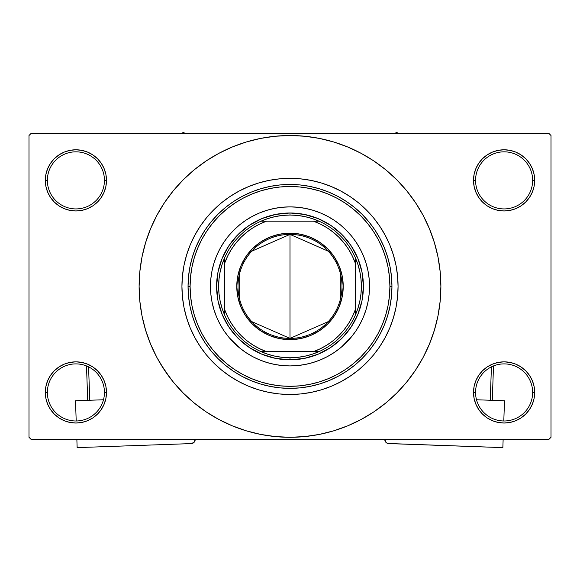 <?xml version="1.0" encoding="UTF-8"?>
<svg xmlns="http://www.w3.org/2000/svg" width="580" height="580" viewBox="0 0 580 580"><rect width="100%" height="100%" fill="white"/><g stroke="black" fill="none" stroke-linecap="round" stroke-linejoin="round"><path stroke-width="0.87" d="M474.107 386.468L473.512 392.435L475.557 392.435A28.55 28.55 0 0 0 504.1 420.986A28.55 28.55 0 0 0 532.65 392.435A28.55 28.55 0 0 0 504.1 363.892A28.55 28.55 0 0 0 475.557 392.435L473.512 392.435L474.107 398.402L475.846 404.144L478.667 409.429L482.473 414.062L487.106 417.868L492.398 420.696L498.133 422.436L504.1 423.023L510.066 422.436L515.808 420.696L521.094 417.868L525.726 414.062L529.533 409.429L532.36 404.144L534.1 398.402L534.688 392.435L532.65 392.435A28.55 28.55 0 0 1 504.1 420.986A28.55 28.55 0 0 1 475.557 392.435A28.55 28.55 0 0 1 504.1 363.892A28.55 28.55 0 0 1 532.65 392.435L534.688 392.435L534.1 386.468L532.36 380.734L529.533 375.441L525.726 370.808L521.094 367.002L515.808 364.182L510.066 362.435L504.1 361.848L498.133 362.435L492.398 364.182L487.106 367.002L482.473 370.808L478.667 375.441L475.846 380.734L474.107 386.468L473.512 392.435L474.107 398.402M473.519 392.435A30.588 30.588 0 0 1 504.1 361.848A30.588 30.588 0 0 1 534.688 392.435L534.1 386.468M45.9 386.468L45.312 392.435L47.35 392.435A28.55 28.55 0 0 0 75.9 420.986A28.55 28.55 0 0 0 104.444 392.435A28.55 28.55 0 0 0 75.9 363.892A28.55 28.55 0 0 0 47.35 392.435L45.312 392.435A30.588 30.588 0 0 1 75.9 361.848A30.588 30.588 0 0 1 106.488 392.435L104.444 392.435A28.55 28.55 0 0 1 75.9 420.986A28.55 28.55 0 0 1 47.35 392.435A28.55 28.55 0 0 1 75.9 363.892A28.55 28.55 0 0 1 104.444 392.435L106.488 392.435L105.894 386.468L104.153 380.734L101.333 375.441L97.527 370.808L92.894 367.002L87.602 364.182L81.867 362.435L75.9 361.848L69.933 362.435L64.192 364.182L58.906 367.002L54.273 370.808L50.467 375.441L47.64 380.734L45.9 386.468L45.312 392.435L45.9 398.402L47.64 404.144L50.467 409.429L54.273 414.062L58.906 417.868L64.192 420.696L69.933 422.436L75.9 423.023L81.867 422.436L87.602 420.696L92.894 417.868L97.527 414.062L101.333 409.429L104.153 404.144L105.894 398.402L106.488 392.435L105.894 386.468M105.894 186.339L106.488 180.373L105.894 174.406L104.153 168.671L101.333 163.379L97.527 158.746L92.894 154.94L87.602 152.119L81.867 150.372L75.9 149.785L69.933 150.372L64.192 152.119L58.906 154.94L54.273 158.746L50.467 163.379L47.64 168.671L45.9 174.406L45.312 180.373L45.9 186.339L47.64 192.082L50.467 197.367L54.273 201.999L58.906 205.806L64.192 208.633L69.933 210.373L75.9 210.96L81.867 210.373L87.602 208.633L92.894 205.806L97.527 201.999L101.333 197.367L104.153 192.082L105.894 186.339L106.488 180.373L104.444 180.373A28.55 28.55 0 0 0 75.9 151.829A28.55 28.55 0 0 0 47.35 180.373L45.312 180.373A30.588 30.588 0 0 1 75.9 149.785A30.588 30.588 0 0 1 106.481 180.373M474.107 174.406L473.512 180.373L475.557 180.373A28.55 28.55 0 0 0 504.1 208.923A28.55 28.55 0 0 0 532.65 180.373A28.55 28.55 0 0 0 504.1 151.829A28.55 28.55 0 0 0 475.557 180.373L473.512 180.373A30.588 30.588 0 0 1 504.1 149.785A30.588 30.588 0 0 1 534.688 180.373L532.65 180.373A28.55 28.55 0 0 1 504.1 208.923A28.55 28.55 0 0 1 475.557 180.373A28.55 28.55 0 0 1 504.1 151.829A28.55 28.55 0 0 1 532.65 180.373L534.688 180.373L534.1 174.406L532.36 168.671L529.533 163.379L525.726 158.746L521.094 154.94L515.808 152.119L510.066 150.372L504.1 149.785L498.133 150.372L492.398 152.119L487.106 154.94L482.473 158.746L478.667 163.379L475.846 168.671L474.107 174.406L473.512 180.373L474.107 186.339L475.846 192.082L478.667 197.367L482.473 201.999L487.106 205.806L492.398 208.633L498.133 210.373L504.1 210.96L510.066 210.373L515.808 208.633L521.094 205.806L525.726 201.999L529.533 197.367L532.36 192.082L534.1 186.339L534.688 180.373L534.1 174.406M45.9 174.406L45.312 180.373L47.35 180.373A28.55 28.55 0 0 1 75.9 151.829A28.55 28.55 0 0 1 104.444 180.373A28.55 28.55 0 0 1 75.9 208.923A28.55 28.55 0 0 1 47.35 180.373A28.55 28.55 0 0 0 75.9 208.923A28.55 28.55 0 0 0 104.444 180.373L106.488 180.373L105.894 174.406M181.931 286.404A108.069 108.069 0 0 1 290 178.335A108.069 108.069 0 0 1 398.068 286.404L397.547 296.996L395.995 307.487L393.414 317.775L389.847 327.765L385.309 337.35L379.857 346.449L373.542 354.967L366.415 362.819L358.556 369.946L350.037 376.26L340.946 381.712L331.354 386.251L321.371 389.825L311.083 392.399L300.592 393.958L290 394.473L279.408 393.958L268.917 392.399L258.629 389.825L248.646 386.251L239.054 381.712L229.963 376.26L221.444 369.946L213.585 362.819L206.458 354.967L200.143 346.449L194.692 337.35L190.153 327.765L186.586 317.775L184.005 307.487L182.453 296.996L181.931 286.404L182.453 275.812L184.005 265.321L186.586 255.033L190.153 245.05L194.692 235.458L200.143 226.367L206.458 217.848L213.585 209.989L221.444 202.862L229.963 196.548L239.054 191.095L248.646 186.564L258.629 182.99L268.917 180.409L279.408 178.857L290 178.335L300.592 178.857L311.083 180.409L321.371 182.99L331.354 186.564L340.946 191.095L350.037 196.548L358.556 202.862L366.415 209.989L373.542 217.848L379.857 226.367L385.309 235.458L389.847 245.05L393.414 255.033L395.995 265.321L397.547 275.812L398.068 286.404A108.069 108.069 0 0 1 290 394.473A108.069 108.069 0 0 1 181.931 286.404A108.069 108.069 0 0 1 290 178.335A108.069 108.069 0 0 1 398.068 286.404L398.068 286.397A108.069 108.069 0 0 1 290 394.473A108.069 108.069 0 0 1 181.931 286.404L182.453 296.996L184.005 307.487L186.586 317.775L190.153 327.765L194.692 337.35L200.143 346.449L206.458 354.967L213.585 362.819L221.444 369.946L229.963 376.26L239.054 381.712L248.646 386.251L258.629 389.825L268.917 392.399L279.408 393.958L290 394.473L300.592 393.958L311.083 392.399L321.371 389.825L331.354 386.251L340.946 381.712L350.037 376.26L358.556 369.946L366.415 362.819L373.542 354.967L379.857 346.449L385.309 337.35L389.847 327.765L393.414 317.775L395.995 307.487L397.547 296.996L398.068 286.404L397.547 275.812L395.995 265.321L393.414 255.033L389.847 245.05L385.309 235.458L379.857 226.367L373.542 217.848L366.415 209.989L358.556 202.862L350.037 196.548L340.946 191.095L331.354 186.564L321.371 182.99L311.083 180.409L300.592 178.857L290 178.335L279.408 178.857L268.917 180.409L258.629 182.99L248.646 186.564L239.054 191.095L229.963 196.548L221.444 202.862L213.585 209.989L206.458 217.848L200.143 226.367L194.692 235.458L190.153 245.05L186.586 255.033L184.005 265.321L182.453 275.812L181.931 286.404M411.198 376.289L415.461 370.236L423.074 357.534L429.403 344.15L434.391 330.208L437.994 315.839L440.162 301.194L440.887 286.404A150.887 150.887 0 0 1 290 437.298A150.887 150.887 0 0 1 139.113 286.404A150.887 150.887 0 0 1 290 135.517A150.887 150.887 0 0 1 440.887 286.404L440.162 271.614L437.994 256.969L434.391 242.607L429.403 228.665L423.074 215.274L415.461 202.572L409.712 194.546M548.963 439.336L31.037 439.336L29 437.298L29 135.517L31.037 133.472L548.963 133.472L31.037 133.472L29 135.517L29 437.298L31.037 439.336L548.963 439.336L551 437.298L551 135.517L551 437.298L548.963 439.336M548.963 133.472L551 135.517L548.963 133.472M160.58 363.979L170.288 378.262M168.802 196.518L164.539 202.572L156.926 215.274L150.597 228.665L145.609 242.607L142.006 256.969L139.838 271.614L139.113 286.404L139.838 301.194L142.006 315.839L145.609 330.208L150.597 344.15L156.926 357.534L164.539 370.236L173.362 382.126L183.302 393.102L194.278 403.042L202.108 409.052M194.278 403.042L206.168 411.865L218.87 419.478L232.254 425.807L246.195 430.795L260.565 434.398L275.21 436.566L290 437.298L304.79 436.566L319.435 434.398L333.805 430.795L347.746 425.807L361.13 419.478L373.832 411.865L385.722 403.042L396.698 393.102L406.638 382.126L415.461 370.236L420.674 361.855M321.856 433.898L333.805 430.795M379.885 407.602L385.722 403.042M419.42 208.829L415.461 202.572L406.638 190.682L396.698 179.713L385.722 169.766L377.892 163.756M385.722 169.766L373.832 160.943L361.13 153.33L347.746 147.001L333.805 142.013L319.435 138.417L304.79 136.242L290 135.517L275.21 136.242L260.565 138.417L246.195 142.013L232.254 147.001L218.87 153.33L206.168 160.943L194.278 169.766L183.302 179.713L173.362 190.682L164.539 202.572L159.326 210.96M258.144 138.917L246.195 142.013M200.114 165.206L194.278 169.766M529.533 163.379L525.726 158.746M521.094 154.94L515.808 152.119L510.066 150.372L504.1 149.785L498.133 150.372M492.398 152.119L487.106 154.94M482.473 158.746L478.667 163.379M534.1 186.339L534.688 180.373A30.588 30.588 0 0 1 504.1 210.96A30.588 30.588 0 0 1 473.512 180.373L474.107 186.339M487.106 205.806L492.398 208.633L498.133 210.373L504.1 210.96L510.066 210.373L515.808 208.633L521.094 205.806M525.726 201.999L529.533 197.367M101.333 163.379L97.527 158.746M92.894 154.94L87.602 152.119L81.867 150.372L75.9 149.785L69.933 150.372M64.192 152.119L58.906 154.94M54.273 158.746L50.467 163.379M106.488 180.373A30.588 30.588 0 0 1 75.9 210.96A30.588 30.588 0 0 1 45.312 180.373L45.9 186.339M58.906 205.806L64.192 208.633L69.933 210.373L75.9 210.96L81.867 210.373L87.602 208.633L92.894 205.806M97.527 201.999L101.333 197.367M92.894 367.002L87.602 364.182L81.867 362.435L75.9 361.848L69.933 362.435L64.192 364.182L58.906 367.002M54.273 370.808L50.467 375.441M105.894 398.402L106.488 392.435A30.588 30.588 0 0 1 75.9 423.023A30.588 30.588 0 0 1 45.312 392.435L45.9 398.402M50.467 409.429L54.273 414.062M58.906 417.868L64.192 420.696L69.933 422.436L75.9 423.023L81.867 422.436M87.602 420.696L92.894 417.868M97.527 414.062L101.333 409.429M521.094 367.002L515.808 364.182L510.066 362.435L504.1 361.848L498.133 362.435L492.398 364.182L487.106 367.002M482.473 370.808L478.667 375.441M478.667 409.429L482.473 414.062M487.106 417.868L492.398 420.696L498.133 422.436L504.1 423.023L510.066 422.436M515.808 420.696L521.094 417.868M525.726 414.062L529.533 409.429M534.1 398.402L534.688 392.435A30.588 30.588 0 0 1 504.1 423.023A30.588 30.588 0 0 1 473.512 392.435M333.805 142.013L319.435 138.417M246.195 430.795L260.565 434.398M182.635 298.758L183.099 302.26M396.901 302.26L397.38 298.577M210.475 286.433A79.525 79.525 0 0 0 228.527 336.857L223.88 330.586L219.863 323.894L216.529 316.839L213.904 309.488L212.005 301.919L210.859 294.198L210.475 286.404L210.859 278.61L212.005 270.889L213.904 263.32L216.529 255.976L219.863 248.921L223.88 242.222L228.527 235.958L233.769 230.173L239.547 224.931L245.819 220.284L252.51 216.275L259.564 212.932L266.916 210.308L274.485 208.408L282.206 207.263L290 206.879L297.794 207.263L305.515 208.408L313.084 210.308L320.435 212.932L327.49 216.275L334.181 220.284L340.453 224.931L346.231 230.173L351.473 235.958L356.12 242.222L360.137 248.921L363.471 255.976L366.096 263.32L367.995 270.889L369.141 278.61L369.525 286.404A79.525 79.525 0 0 1 290 365.929A79.525 79.525 0 0 1 210.475 286.404A79.525 79.525 0 0 1 290 206.879A79.525 79.525 0 0 1 369.525 286.404L369.141 294.198L367.995 301.919L366.096 309.488L363.471 316.839L360.137 323.894L356.12 330.586L351.473 336.857A79.525 79.525 0 0 0 369.525 286.433M290.029 365.929A79.525 79.525 0 0 0 340.453 347.877L334.181 352.524L327.49 356.54L320.435 359.875L313.084 362.507L305.515 364.399L297.794 365.545L290 365.929L282.206 365.545L274.485 364.399L266.916 362.507L259.564 359.875L252.51 356.54L245.819 352.524L239.547 347.877A79.525 79.525 0 0 0 289.971 365.929M188.05 286.404L190.088 286.404A99.912 99.912 0 0 1 290 186.492A99.912 99.912 0 0 1 389.912 286.404L391.95 286.404A101.95 101.95 0 0 0 290 184.454A101.95 101.95 0 0 0 188.05 286.404A101.95 101.95 0 0 1 290 184.454A101.95 101.95 0 0 1 391.95 286.404A101.95 101.95 0 0 1 290 388.361A101.95 101.95 0 0 1 188.05 286.404A101.95 101.95 0 0 0 290 388.361A101.95 101.95 0 0 0 391.95 286.404L389.912 286.404L389.434 276.609L387.991 266.916L385.613 257.404L382.307 248.167L378.116 239.308L373.078 230.898L367.234 223.017L360.651 215.753L353.387 209.17L345.506 203.326L337.096 198.287L328.236 194.097L319 190.791L309.495 188.413L299.795 186.97L290 186.492L280.205 186.97L270.505 188.413L261 190.791L251.763 194.097L242.904 198.287L234.494 203.326L226.613 209.17L219.349 215.753L212.766 223.017L206.922 230.898L201.883 239.308L197.693 248.167L194.387 257.404L192.009 266.916L190.566 276.609L190.088 286.404L190.566 296.199L192.009 305.899L194.387 315.411L197.693 324.64L201.883 333.507L206.922 341.917L212.766 349.791L219.349 357.055L226.613 363.638L234.494 369.482L242.904 374.521L251.763 378.711L261 382.017L270.505 384.402L280.205 385.838L290 386.316L299.795 385.838L309.495 384.402L319 382.017L328.236 378.711L337.096 374.521L345.506 369.482L353.387 363.638L360.651 357.055L367.234 349.791L373.078 341.917L378.116 333.507L382.307 324.64L385.613 315.411L387.991 305.899L389.434 296.199L389.912 286.404A99.912 99.912 0 0 1 290 386.316A99.912 99.912 0 0 1 190.088 286.404L188.05 286.404M391.957 286.404L391.464 296.402L389.992 306.298L387.563 315.998L384.192 325.423L379.914 334.464L374.774 343.048L368.808 351.081L362.094 358.498L354.677 365.219L346.644 371.178L338.06 376.318L329.012 380.596L319.594 383.967L309.887 386.396L299.99 387.868L290 388.361L280.01 387.868L270.113 386.396L260.406 383.967L250.988 380.596L241.94 376.318L233.356 371.178L225.323 365.219L217.906 358.498L211.192 351.081L205.226 343.048L200.085 334.464L195.808 325.423L192.437 315.998L190.008 306.298L188.536 296.402L188.043 286.404L188.536 276.413L190.008 266.517L192.437 256.81L195.808 247.392L200.085 238.344L205.226 229.76L211.192 221.727L217.906 214.31L225.323 207.596L233.356 201.637L241.94 196.489L250.988 192.212L260.406 188.841L270.113 186.412L280.01 184.94L290 184.454L299.99 184.94L309.887 186.412L319.594 188.841L329.012 192.212L338.06 196.489L346.644 201.637L354.677 207.596L362.094 214.31L368.808 221.727L374.774 229.76L379.914 238.344L384.192 247.392L387.563 256.81L389.992 266.517L391.464 276.413L391.957 286.404M351.473 336.857L341.446 347.043M239.547 347.877L229.361 337.857M369.525 286.375A79.525 79.525 0 0 0 351.473 235.958L350.639 234.958M346.231 230.173L345.607 229.557M289.971 206.879A79.525 79.525 0 0 0 239.547 224.931L238.554 225.765M233.769 230.173L233.153 230.796M233.769 342.635L234.393 343.258M346.231 342.635L346.847 342.012M363.406 286.404L361.993 300.723L357.817 314.498L351.038 327.185L341.903 338.314L330.781 347.442L318.094 354.22L304.319 358.404L290 359.81L275.681 358.404L261.906 354.22L249.219 347.442L238.097 338.314L228.962 327.185L222.183 314.498L218.007 300.723L216.594 286.404L218.007 272.085L222.183 258.31L228.962 245.623L238.097 234.501L249.219 225.374L261.906 218.588L275.681 214.411L290 212.998L304.319 214.411L318.094 218.588L330.781 225.374L341.903 234.501L351.038 245.623L357.817 258.31L361.993 272.085L363.406 286.404M340.453 224.931A79.525 79.525 0 0 0 290.029 206.879M228.527 235.958A79.525 79.525 0 0 0 210.475 286.375M328.273 321.595L290 338.401A51.997 51.997 0 0 0 341.997 286.404A51.997 51.997 0 0 0 290 234.407L290 233.189A53.222 53.222 0 0 1 343.222 286.404A53.222 53.222 0 0 1 290 339.626L290 234.407A51.997 51.997 0 0 1 341.997 286.404A51.997 51.997 0 0 1 290 338.401L251.727 321.595M251.727 251.213L290 234.407L328.273 251.213M340.308 273.274L340.308 299.534M224.75 315.317A71.369 71.369 0 0 1 224.75 257.498L222.096 264.444L220.175 271.629L219.023 278.98L218.631 286.404L219.023 293.835L220.175 301.18L222.096 308.364L224.75 315.317A71.369 71.369 0 0 0 261.094 351.654L268.04 354.308L275.224 356.229L282.576 357.381L290 357.773A71.369 71.369 0 0 1 261.094 351.654L318.906 351.654A71.369 71.369 0 0 1 290 357.773L297.424 357.381L304.775 356.229L311.96 354.308L318.906 351.654A71.369 71.369 0 0 0 355.25 315.317L357.904 308.364L359.825 301.18L360.977 293.835L361.369 286.404L360.977 278.98L359.825 271.629L357.904 264.444L355.25 257.498A71.369 71.369 0 0 1 355.25 315.317L355.25 257.498A71.369 71.369 0 0 0 318.906 221.154L311.96 218.5L304.775 216.587L297.424 215.426L290 215.035L290 212.998A73.406 73.406 0 0 0 216.594 286.404A73.406 73.406 0 0 0 290 359.81L290 357.773L290 359.81A73.406 73.406 0 0 1 216.594 286.404A73.406 73.406 0 0 1 290 212.998A73.406 73.406 0 0 1 363.406 286.404A73.406 73.406 0 0 1 290 359.81A73.406 73.406 0 0 0 363.406 286.404A73.406 73.406 0 0 0 290 212.998L290 215.035L282.576 215.426L275.224 216.587L268.04 218.5L261.094 221.154A71.369 71.369 0 0 1 318.906 221.154L261.094 221.154A71.369 71.369 0 0 0 224.75 257.498L224.75 315.317A71.369 71.369 0 0 0 261.094 351.654L313.425 351.654L320.457 348.681L327.12 344.955L333.333 340.518L339.024 335.428L344.114 329.737L348.551 323.524L352.277 316.861L355.25 309.829L355.25 262.979L352.277 255.947L348.551 249.284L344.114 243.071L339.024 237.38L333.333 232.29L327.12 227.853L320.457 224.126L313.425 221.154L266.575 221.154L259.543 224.126L252.88 227.853L246.667 232.29L240.975 237.38L235.886 243.071L231.449 249.284L227.722 255.947L224.75 262.979L224.75 309.829L227.722 316.861L231.449 323.524L235.886 329.737L240.975 335.428L246.667 340.518L252.88 344.955L259.543 348.681L266.575 351.654A69.325 69.325 0 0 1 224.75 309.829L224.75 315.317M290 233.189L300.382 234.211L310.365 237.235L319.565 242.157L327.635 248.776L334.254 256.839L339.169 266.039L342.2 276.022L343.222 286.404L342.2 296.786L339.169 306.769L334.254 315.969L327.635 324.039L319.565 330.658L310.365 335.574L300.382 338.604L290 339.626L279.618 338.604L269.635 335.574L260.435 330.658L252.365 324.039L245.746 315.969L240.831 306.769L237.8 296.786L236.778 286.404L237.8 276.022L240.831 266.039L245.746 256.839L252.365 248.776L260.435 242.157L269.635 237.235L279.618 234.211L290 233.189L290 338.401A51.997 51.997 0 0 1 238.003 286.404A51.997 51.997 0 0 1 290 234.407A51.997 51.997 0 0 0 238.003 286.404A51.997 51.997 0 0 0 290 338.401L290 339.626A53.222 53.222 0 0 1 236.778 286.404A53.222 53.222 0 0 1 290 233.189M318.906 221.154A71.369 71.369 0 0 1 355.25 257.498L355.25 262.979A69.325 69.325 0 0 0 313.425 221.154L318.906 221.154M355.25 315.317A71.369 71.369 0 0 1 318.906 351.654L313.425 351.654A69.325 69.325 0 0 0 355.25 309.829L355.25 315.317M224.75 257.498A71.369 71.369 0 0 1 261.094 221.154L266.575 221.154A69.325 69.325 0 0 0 224.75 262.979L224.75 257.498M239.692 299.534L239.692 273.274M396.64 132.378L394.733 133.472L396.64 132.378L396.64 133.472L396.64 132.378L398.547 133.472L396.64 132.378M185.266 133.472L183.36 132.378L181.453 133.472L183.36 132.378L185.266 133.472M103.487 399.765L75.494 400.758L103.487 399.765M77.147 447.622L76.857 439.336L77.147 447.622L191.262 443.591L77.147 447.622M76.205 420.978L75.494 400.758L76.205 420.978M195.192 439.336L194.104 442.293L191.262 443.591A4.074 4.074 0 0 0 195.199 439.372L195.192 439.336M194.104 442.293L195.148 440.169M86.5 365.929L87.718 400.323L86.5 365.929M89.755 400.251L88.573 366.857L89.755 400.251M504.506 400.758L476.513 399.765L504.506 400.758L503.795 420.978L504.506 400.758M384.801 439.372L385.896 442.293L384.801 439.372A4.074 4.074 0 0 0 388.738 443.591L502.853 447.622L387.94 443.483M386.498 442.823L385.896 442.293M503.143 439.336L502.853 447.622L503.143 439.336M491.427 366.857L490.245 400.251L491.427 366.857M492.282 400.323L493.5 365.929L492.282 400.323"/></g></svg>
